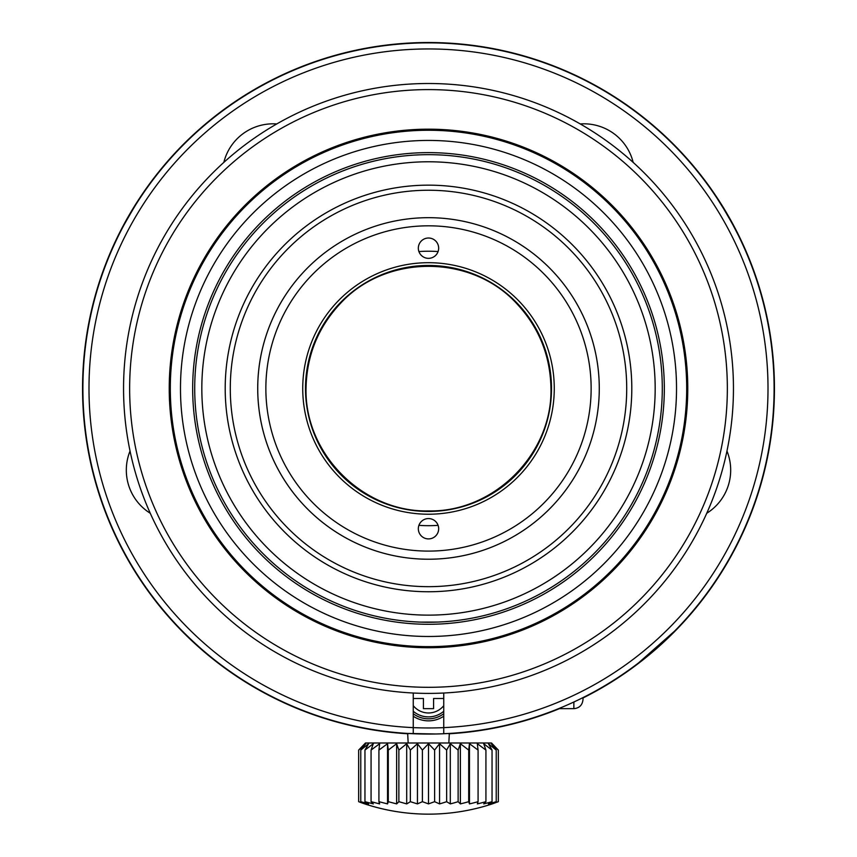 <?xml version="1.0" encoding="UTF-8"?>
<svg xmlns="http://www.w3.org/2000/svg" width="857" height="857" viewBox="0 0 857 857"><rect width="100%" height="100%" fill="white"/><g stroke="black" fill="none" stroke-linecap="round" stroke-linejoin="round"><path stroke-width="1.29" d="M631.802 388.457A203.302 203.302 0 0 1 326.849 564.517A203.302 203.302 0 0 1 326.849 212.397A203.302 203.302 0 0 1 631.802 388.457M662.29 388.457A233.79 233.79 0 0 1 311.605 590.923A233.79 233.79 0 0 1 311.605 185.99A233.79 233.79 0 0 1 662.29 388.457M655.177 388.457A226.677 226.677 0 0 0 315.162 192.15A226.677 226.677 0 0 0 315.162 584.763A226.677 226.677 0 0 0 655.177 388.457M664.325 388.457A235.825 235.825 0 0 1 310.588 592.69A235.825 235.825 0 0 1 310.588 184.223A235.825 235.825 0 0 1 664.325 388.457M676.527 388.457A248.027 248.027 0 0 1 304.492 603.253A248.027 248.027 0 0 1 304.492 173.66A248.027 248.027 0 0 1 676.527 388.457M686.693 388.457A258.193 258.193 0 0 1 299.404 612.059A258.193 258.193 0 0 1 299.404 164.855A258.193 258.193 0 0 1 686.693 388.457M687.775 388.457A259.275 259.275 0 0 1 298.857 612.991A259.275 259.275 0 0 1 298.857 163.923A259.275 259.275 0 0 1 687.775 388.457M413.256 698.487L423.422 698.487L423.422 708.653L433.578 708.653L433.578 698.487L443.744 698.487M443.744 713.731A25.41 25.41 0 0 1 413.256 713.731M443.744 716.227A27.445 27.445 0 0 1 413.256 716.227M733.453 388.457A304.953 304.953 0 0 1 276.029 652.552A304.953 304.953 0 0 1 276.029 124.361A304.953 304.953 0 0 1 733.453 388.457M727.347 388.457A298.847 298.847 0 0 1 279.071 647.271A298.847 298.847 0 0 1 279.071 129.643A298.847 298.847 0 0 1 727.347 388.457M583.006 697.609L583.006 699.505C582.417 705.107 579.364 708.161 573.858 708.653L573.858 702.012M218.449 662.911C200.602 649.756 179.734 628.62 178.738 627.335C179.52 628.417 200.549 649.713 218.449 662.911C200.602 649.756 179.734 628.62 178.738 627.335C179.52 628.417 200.549 649.713 218.449 662.911M686.993 617.865L684.797 620.307M674.491 631.223L638.551 662.911M443.744 693.024L443.744 727.625A339.511 339.511 0 0 1 137.056 214.314A339.511 339.511 0 0 1 719.944 214.314A339.511 339.511 0 0 1 443.744 727.625L443.744 733.731A345.607 345.607 0 0 0 725.226 211.272A345.607 345.607 0 0 0 131.774 211.272A345.607 345.607 0 0 0 413.256 733.731L413.256 693.024M726.961 451.039A50.82 50.82 0 0 1 706.746 513.257M150.254 513.257A50.82 50.82 0 0 1 130.039 451.039M223.827 162.401A50.82 50.82 0 0 1 276.757 123.944M580.243 123.944A50.82 50.82 0 0 1 633.173 162.401M437.563 622.075L420.562 622.118M418.334 622.032L419.073 622.064M428.596 622.246L438.034 622.053M443.744 733.731A345.607 345.607 0 0 1 413.256 733.731M441.623 733.817L449.336 733.431L448.832 742.998M408.168 742.998L407.664 733.431L435.538 733.988M732.253 223.591L737.673 234.015C738.927 234.807 716.806 196.489 716.838 197.924L725.483 211.69M119.316 234.015C118.084 234.786 140.205 196.478 140.162 197.924C140.227 196.446 118.095 234.754 119.316 234.015M428.5 803.898L422.405 801.681L417.434 803.898L410.342 801.681A198.235 83.782 90 0 1 406.7 803.898L398.869 801.681A198.235 51.313 90 0 1 396.63 803.898L388.285 801.681A198.235 17.279 90 0 1 387.535 803.898L378.923 801.681A198.235 17.279 90 0 0 379.672 803.898L371.07 801.681A198.235 51.313 90 0 0 373.298 803.898L364.964 801.681A198.235 83.782 90 0 0 368.606 803.898L360.786 801.681A198.235 113.702 90 0 0 365.735 803.898L358.665 801.681A198.235 140.173 90 0 0 364.761 803.898A203.302 203.302 0 0 0 492.239 803.898L498.335 801.681A198.235 162.391 -90 0 1 491.265 803.898L496.214 801.681A198.235 179.67 -90 0 1 488.394 803.898L492.025 801.681A198.235 191.486 -90 0 1 483.702 803.898L485.919 801.681A198.235 197.485 -90 0 1 477.328 803.898L478.056 801.681A198.235 197.485 90 0 1 469.465 803.898L468.704 801.681A198.235 191.486 90 0 1 460.37 803.898L458.12 801.681A198.235 179.67 90 0 1 450.3 803.898L446.636 801.681A198.235 162.391 90 0 1 439.566 803.898L434.595 801.681L428.5 803.898L428.5 743.705L434.595 750.079L439.566 743.705L446.636 750.079L450.3 743.705L458.12 750.079L460.37 743.705L468.704 750.079L469.465 743.705L478.056 750.079L477.328 743.705L485.919 750.079L483.702 743.705L492.025 750.079L488.394 743.705L496.214 750.079L491.265 743.705L498.335 750.079L491.522 742.998L365.478 742.998L358.665 750.079L365.735 743.705L360.786 750.079L368.606 743.705L364.964 750.079L373.298 743.705L371.07 750.079L379.672 743.705L378.923 750.079L387.535 743.705L388.285 750.079L396.63 743.705L398.869 750.079L406.7 743.705L406.7 803.898M398.869 750.079L398.869 801.681M396.63 743.705L396.63 803.898M388.285 750.079L388.285 801.681M387.535 743.705L387.535 803.898M378.923 750.079L378.923 801.681M371.07 750.079L371.07 801.681M364.953 750.079L364.953 801.681M360.776 750.079L360.776 801.681M358.655 750.079L358.655 801.681L358.655 750.079M498.346 750.079L498.346 801.681M496.224 750.079L496.224 801.681M492.047 750.079L492.047 801.681M485.93 750.079L485.93 801.681M478.077 750.079L478.077 801.681M469.465 743.705L469.465 803.898M468.715 750.079L468.715 801.681M460.37 743.705L460.37 803.898M458.131 750.079L458.131 801.681M450.3 743.705L450.3 803.898M446.647 750.079L446.647 801.681M439.566 743.705L439.566 803.898M434.617 750.079L434.617 801.681M406.7 743.705L410.342 750.079L417.434 743.705L422.405 750.079L428.5 743.705M422.405 750.079L422.405 801.681M417.434 743.705L417.434 803.898M410.353 750.079L410.353 801.681M592.016 339.211A170.768 170.768 0 0 1 389.389 554.693A170.768 170.768 0 0 1 304.096 271.465A170.768 170.768 0 0 1 592.016 339.211M618.293 331.305A198.213 198.213 0 0 1 383.1 581.4A198.213 198.213 0 0 1 284.106 252.665A198.213 198.213 0 0 1 618.293 331.305M428.5 538.903A10.166 10.166 0 0 1 419.694 523.648A10.166 10.166 0 0 1 437.306 523.648A10.166 10.166 0 0 1 428.5 538.903M428.5 258.343A10.166 10.166 0 0 1 419.694 243.099A10.166 10.166 0 0 1 437.306 243.099A10.166 10.166 0 0 1 428.5 258.343M428.5 514.221A125.765 125.765 0 0 1 319.586 325.574A125.765 125.765 0 0 1 537.414 325.574A125.765 125.765 0 0 1 428.5 514.221M428.5 551.094A162.637 162.637 0 0 1 287.652 307.138A162.637 162.637 0 0 1 569.348 307.138A162.637 162.637 0 0 1 428.5 551.094M428.5 511.458A122.99 122.99 0 0 1 321.986 326.956A122.99 122.99 0 0 1 535.014 326.956A122.99 122.99 0 0 1 428.5 511.458M550.965 388.457C550.344 354.894 538.389 326.035 515.089 301.868C469.872 254.508 387.128 254.508 341.911 301.868C318.611 326.035 306.656 354.894 306.035 388.457C304.524 453.921 363.036 512.432 428.5 510.922C493.964 512.432 552.476 453.921 550.965 388.457M428.5 559.225A170.768 170.768 0 0 1 280.614 303.067A170.768 170.768 0 0 1 576.397 303.067A170.768 170.768 0 0 1 428.5 559.225M418.912 525.352A137.227 137.227 0 0 0 438.088 525.352M438.088 251.562A137.227 137.227 0 0 0 418.912 251.562M408.168 733.796A345.928 345.928 0 0 1 154.185 177.688A345.928 345.928 0 0 1 636.837 112.299A345.928 345.928 0 0 1 583.006 697.973M559.439 708.653A345.928 345.928 0 0 1 448.832 733.796M443.744 705.675A19.572 19.572 0 0 1 413.256 705.675M443.744 711.278A23.493 23.493 0 0 1 413.256 711.278M573.858 708.653L558.571 708.653"/></g></svg>
